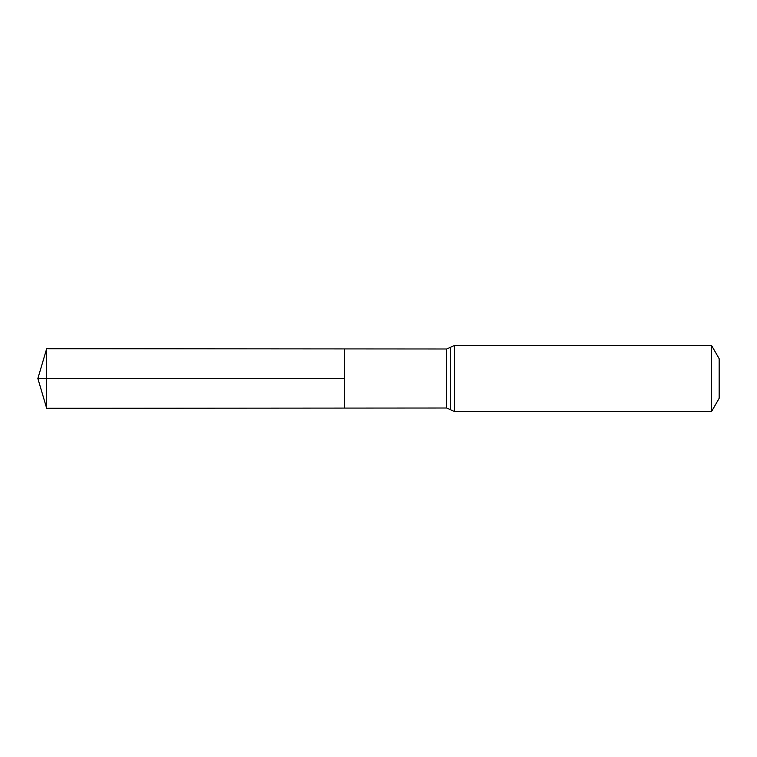 <?xml version="1.0" encoding="UTF-8"?>
<svg xmlns="http://www.w3.org/2000/svg" width="757" height="757" viewBox="0 0 757 757"><rect width="100%" height="100%" fill="white"/><g stroke="black" fill="none" stroke-linecap="round" stroke-linejoin="round"><path stroke-width="0.57" stroke-dasharray="3.79 2.84" d="M344.303 348.92L344.303 408.08L344.303 348.92M719.15 358.657L719.15 398.343M711.514 345.429L711.514 411.571M46.669 348.731L46.669 408.269M46.669 378.5L344.303 378.5M446.649 348.986L446.649 408.014M454.569 345.429L454.569 411.571M450.614 347.208L450.614 409.792"/><path stroke-width="1.14" d="M344.303 378.5L344.303 348.92L46.669 348.731L46.669 408.269L344.303 408.08L344.303 348.92L446.649 348.986L446.649 408.014L344.303 408.08L344.303 378.5M711.514 345.429L711.514 411.571L719.15 398.343L719.15 358.657L711.514 345.429L454.569 345.429L446.649 348.986M46.669 408.269L37.85 378.5L344.303 378.5L46.669 378.5M711.514 411.571L454.569 411.571L454.569 345.429M454.569 411.571L450.614 409.792L450.614 347.208M450.614 409.792L446.649 408.014M37.85 378.5L46.669 348.731"/></g></svg>
